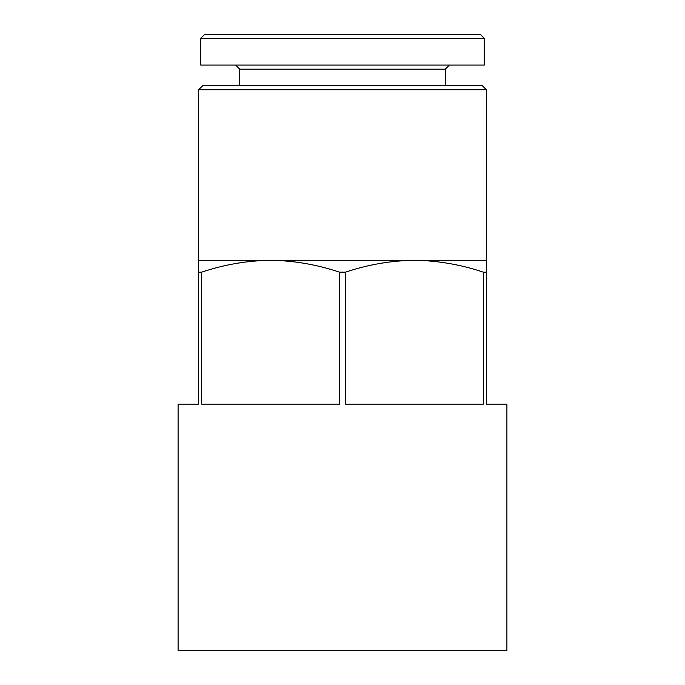 <?xml version="1.0" encoding="UTF-8"?>
<svg xmlns="http://www.w3.org/2000/svg" width="685" height="685" viewBox="0 0 685 685"><rect width="100%" height="100%" fill="white"/><g stroke="black" fill="none" stroke-linecap="round" stroke-linejoin="round"><path stroke-width="1.03" d="M198.65 272.168L201.647 272.168C224.2 264.564 247.182 260.608 270.575 260.3C293.951 260.625 316.924 264.573 339.503 272.168L345.497 272.168C368.05 264.564 391.032 260.608 414.425 260.3C437.801 260.625 460.774 264.573 483.353 272.168L486.35 272.168L486.35 404.15L506.9 404.15L506.9 650.75L178.1 650.75L178.1 404.15L198.65 404.15L198.65 260.3L486.35 260.3L486.35 89.735L198.65 89.735L202.76 85.625L482.24 85.625L486.35 89.735M486.35 272.168L486.35 260.3M345.497 272.168L345.497 404.15L483.353 404.15L483.353 272.168M201.647 272.168L201.647 404.15L339.503 404.15L339.503 272.168M204.815 34.25L480.185 34.25L484.295 38.36L200.705 38.36L204.815 34.25M200.705 38.36L200.705 65.075L484.295 65.075L484.295 38.36M239.75 85.625L239.75 69.185L445.25 69.185L449.36 65.075M239.75 69.185L235.64 65.075M198.65 260.3L198.65 89.735M445.25 85.625L445.25 69.185"/></g></svg>
